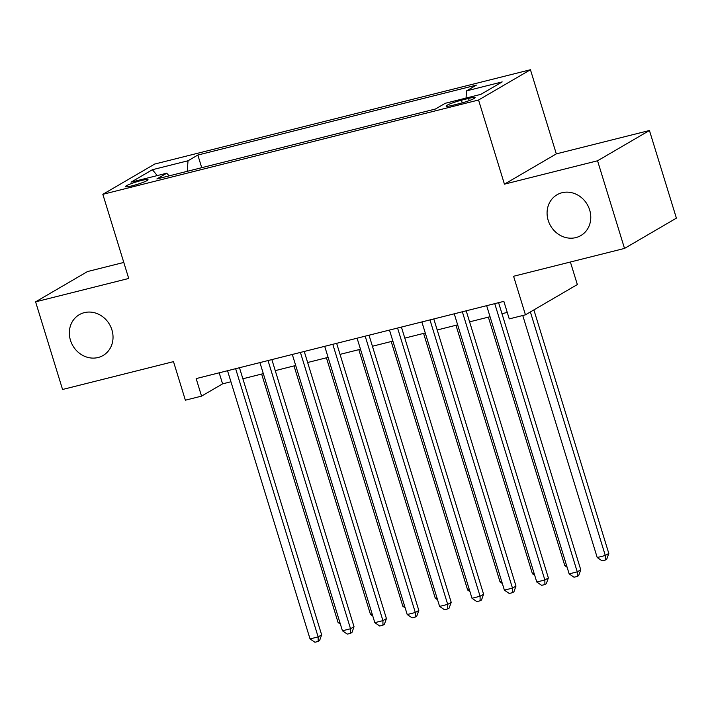 <?xml version="1.0" encoding="UTF-8"?>
<svg xmlns="http://www.w3.org/2000/svg" width="712" height="712" viewBox="0 0 712 712"><rect width="100%" height="100%" fill="white"/><g stroke="black" fill="none" stroke-linecap="round" stroke-linejoin="round"><path stroke-width="1.07" d="M111.918 329.887A23.621 21.209 59.7 0 1 103.089 355.484A23.621 21.209 59.7 0 1 70.461 340.292A23.621 21.209 59.7 0 1 79.281 314.686A23.621 21.209 59.7 0 1 111.918 329.887M589.661 209.969A23.621 21.209 59.7 0 1 580.832 235.574A23.621 21.209 59.7 0 1 548.196 220.373A23.621 21.209 59.7 0 1 557.024 194.768A23.621 21.209 59.7 0 1 589.661 209.969M132.254 185.779A11.81 1.308 -17.1 0 0 148.025 179.682A11.81 1.308 -17.1 0 0 141.225 180.536A11.81 1.308 -17.1 0 0 125.454 186.633A11.81 1.308 -17.1 0 0 132.254 185.779M123.79 262.443L87.487 271.557L35.6 301.835L62.558 389.482L173.497 361.634L185.36 400.197L201.549 396.13L222.589 383.857L230.928 381.757M530.44 69.74L154.718 164.045L102.84 194.323L478.553 100.018L530.44 69.74L556.321 153.881L504.434 184.159L597.555 160.779L649.442 130.501L556.321 153.881M649.442 130.501L676.4 218.148L624.513 248.426L513.583 276.265L525.447 314.829L577.334 284.551L570.392 262.007M597.555 160.779L624.513 248.426M525.447 314.829L509.249 318.896L503.856 301.363L196.156 378.597L201.549 396.13M468.541 98.425L461.421 100.214A11.437 1.273 -17.1 0 0 446.13 106.115A11.437 1.273 -17.1 0 0 452.725 105.287L459.845 103.498A11.437 1.273 -17.1 0 0 475.127 97.597A11.437 1.273 -17.1 0 0 468.541 98.425L469.217 100.623M169.153 175.864L166.706 173.212L156.889 178.943L435.433 109.025L445.249 103.293L480.876 94.349L502.191 81.916L466.565 90.86L476.381 85.129L197.838 155.047L188.021 160.77L187.229 171.325M166.706 173.212L131.079 182.156L152.395 169.714L188.021 160.77M504.434 184.159L478.553 100.018M35.6 301.835L128.721 278.463L102.84 194.323M242.863 378.766L263.324 373.631M275.259 370.632L295.711 365.496M307.646 362.506L328.099 357.371M340.033 354.371L360.486 349.245M372.421 346.246L392.873 341.11M404.817 338.111L425.269 332.985M437.204 329.985L457.656 324.85M469.591 321.851L490.043 316.724M501.978 313.725L507.256 312.399M219.189 372.821L222.589 383.857M466.022 98.078L466.565 90.86M201.727 167.685L197.838 155.047M152.395 169.714L157.263 175.579M494.751 303.65L577.254 571.852L569.155 573.881L486.652 305.688M498.587 302.689L580.761 569.805L577.254 571.852L577.281 576.409L574.041 577.218L569.155 573.881M580.761 569.805L578.678 575.59L577.281 576.409M522.75 315.505L597.208 557.523L605.298 555.485L608.804 553.438L533.884 309.907M608.804 553.438L606.731 559.223L605.325 560.041L605.298 555.485L530.378 311.954M605.325 560.041L602.085 560.851L597.208 557.523M462.355 311.785L544.867 579.986L536.768 582.016L454.256 313.814M466.2 310.824L548.374 577.939L544.867 579.986L544.894 584.534L541.654 585.353L536.768 582.016M548.374 577.939L546.291 583.715L544.894 584.534M429.968 319.911L512.48 588.112L504.381 590.141L421.869 321.949M433.804 318.949L515.986 586.065L512.48 588.112L512.498 592.669L509.267 593.479L504.381 590.141M515.986 586.065L513.904 591.85L512.498 592.669M397.581 328.045L480.084 596.247L471.994 598.276L389.482 330.074M401.417 327.084L483.59 594.2L480.084 596.247L480.111 600.794L476.871 601.604L471.994 598.276M483.59 594.2L481.517 599.976L480.111 600.794M365.194 336.171L447.697 604.372L439.598 606.402L357.095 338.209M369.03 335.21L451.203 602.325L447.697 604.372L447.723 608.929L444.484 609.739L439.598 606.402M451.203 602.325L449.13 608.11L447.723 608.929M488.361 317.143L564.812 565.648L566.494 565.23M567.108 567.215L564.812 565.648M455.974 325.268L532.425 573.774L534.107 573.356M534.712 575.341L532.425 573.774M423.587 333.403L500.038 581.909L501.72 581.49M502.325 583.475L500.038 581.909M391.2 341.529L467.651 590.034L469.324 589.616M469.938 591.601L467.651 590.034M332.798 344.305L415.31 612.498L407.211 614.536L324.708 346.335M336.642 343.344L418.816 610.46L415.31 612.498L415.336 617.055L412.097 617.865L407.211 614.536M418.816 610.46L416.734 616.236L415.336 617.055M358.812 349.663L435.255 598.169L436.937 597.751M437.551 599.735L435.255 598.169M300.411 352.431L382.923 620.633L374.823 622.662L292.312 354.469M304.247 351.47L386.429 618.586L382.923 620.633L382.949 625.189L379.71 625.999L374.823 622.662M386.429 618.586L384.347 624.371L382.949 625.189M326.416 357.789L402.867 606.295L404.55 605.876M405.164 607.861L402.867 606.295M268.023 360.566L350.535 628.758L342.436 630.796L259.925 362.595M271.859 359.596L354.033 626.72L350.535 628.758L350.553 633.315L347.314 634.125L342.436 630.796M354.033 626.72L351.959 632.496L350.553 633.315M294.029 365.923L370.48 614.429L372.162 614.002M372.768 615.996L370.48 614.429M235.636 368.691L318.139 636.893L310.04 638.922L227.537 370.73M239.472 367.73L321.646 634.846L318.139 636.893L318.166 641.45L314.927 642.26L310.04 638.922M321.646 634.846L319.572 640.631L318.166 641.45M261.642 374.049L338.093 622.555L339.766 622.137M340.38 624.121L338.093 622.555M462.23 102.866L461.421 100.214"/></g></svg>
